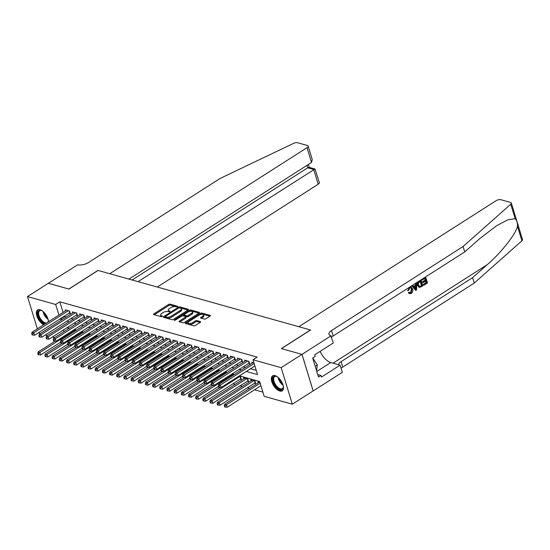 <?xml version="1.0" encoding="UTF-8"?>
<svg xmlns="http://www.w3.org/2000/svg" width="550" height="550" viewBox="0 0 550 550"><rect width="100%" height="100%" fill="white"/><g stroke="black" fill="none" stroke-linecap="round" stroke-linejoin="round"><path stroke-width="0.82" d="M177.506 306.762L177.581 306.261L170.101 304.164A1.121 0.474 -17 0 0 168.582 304.487L153.869 313.885A1.121 0.474 -17 0 0 153.505 314.407A1.121 0.474 -17 0 0 153.759 314.6L161.239 316.697L162.566 316.106L161.418 315.7A3.582 1.513 -17 0 1 160.607 315.074A3.582 1.513 -17 0 1 161.776 313.397L163.006 312.613A3.582 1.513 -17 0 1 167.874 311.575L169.909 311.616L170.163 311.252L169.015 310.846A3.582 1.513 -17 0 1 168.211 310.221A3.582 1.513 -17 0 1 169.379 308.543L170.603 307.759A3.582 1.513 -17 0 1 175.471 306.721L177.506 306.762M279.778 391.036A8.889 4.434 57.4 0 1 272.601 383.749A8.889 4.434 57.4 0 1 272.635 375.836A8.889 4.434 57.4 0 1 275.069 375.623A8.889 4.434 57.4 0 1 282.246 382.903A8.889 4.434 57.4 0 1 282.212 390.823A8.889 4.434 57.4 0 1 279.778 391.036M43.739 324.761A8.889 4.434 57.4 0 1 37.283 317.185A8.889 4.434 57.4 0 1 37.627 309.966A8.889 4.434 57.4 0 1 40.061 309.753A8.889 4.434 57.4 0 1 48.489 321.729M204.38 319.069A1.121 0.474 -17 0 0 205.906 318.739L210.031 316.106A1.121 0.474 -17 0 0 210.396 315.583A1.121 0.474 -17 0 0 210.141 315.384L201.829 313.053A1.121 0.474 -17 0 0 200.31 313.383L185.604 322.774A1.121 0.474 -17 0 0 185.24 323.304A1.121 0.474 -17 0 0 185.488 323.496L193.799 325.827A1.121 0.474 -17 0 0 195.326 325.504L200.303 322.314A1.121 0.474 -17 0 0 200.674 321.791A1.121 0.474 -17 0 0 200.42 321.599L196.866 320.602A1.121 0.474 -17 0 0 195.339 320.925L192.871 322.506A2.991 1.265 -17 0 1 189.956 323.455A2.991 1.265 -17 0 1 188.121 322.85A2.991 1.265 -17 0 1 189.104 321.447L198.784 315.26A2.991 1.265 -17 0 1 201.699 314.311A2.991 1.265 -17 0 1 203.528 314.916A2.991 1.265 -17 0 1 202.551 316.319L200.936 317.35A1.121 0.474 -17 0 0 200.571 317.873A1.121 0.474 -17 0 0 200.826 318.072L204.38 319.069M48.276 283.264L68.833 289.025L97.969 270.414L109.739 273.714L307.024 147.682A3.417 1.444 -17 0 0 308.144 146.08A3.417 1.444 -17 0 0 307.368 145.482L297.577 142.739A3.417 1.444 -17 0 0 293.583 143.364L220.179 178.427L88.653 262.446A7.975 3.369 163 0 1 77.804 264.763L48.283 283.291L68.942 289.059L98.079 270.449L310.482 329.979L281.346 348.59L301.978 354.372L281.167 367.668L292.339 404.216L264.172 396.323L259.648 381.507L239.422 375.836M48.311 283.278L27.5 296.567L55.667 304.466L58.912 315.074M246.304 371.442L257.531 374.591L253 359.776L257.159 357.115L59.826 301.806L55.667 304.466M253 359.776L281.167 367.668M188.127 309.966A1.121 0.474 -17 0 0 188.492 309.444A1.121 0.474 -17 0 0 188.238 309.244L179.926 306.914A1.121 0.474 -17 0 0 178.406 307.244L163.694 316.635A1.121 0.474 -17 0 0 163.329 317.164A1.121 0.474 -17 0 0 163.584 317.357L171.896 319.688A1.121 0.474 -17 0 0 173.415 319.364L188.127 309.966M190.877 309.987L199.189 312.317A1.121 0.474 -17 0 1 199.444 312.51A1.121 0.474 -17 0 1 199.079 313.032L184.367 322.431A1.121 0.474 -17 0 1 182.847 322.754L179.293 321.757A1.121 0.474 -17 0 1 179.039 321.564A1.121 0.474 -17 0 1 179.403 321.042L185.371 317.226A1.121 0.474 -17 0 0 185.735 316.704A1.121 0.474 -17 0 0 185.481 316.511L183.123 315.851A1.121 0.474 -17 0 0 181.603 316.174L175.388 320.141L174.151 320.231L174.405 319.866L189.358 310.31A1.121 0.474 -17 0 1 190.877 309.987L191.18 310.977L198.914 313.143M254.485 383.233L255.743 383.584L254.987 381.116L250.683 379.913L250.979 380.875M247.314 381.226L248.566 381.576L247.809 379.108L243.506 377.898L243.801 378.868M240.137 379.211L241.388 379.562L240.639 377.094L238.425 376.475M69.052 313.197L70.304 313.548L69.554 311.08L65.244 309.87L65.539 310.839M76.23 315.205L77.481 315.562L76.725 313.087L72.421 311.884L72.717 312.847M83.401 317.219L84.659 317.57L83.903 315.102L79.599 313.892L79.894 314.861M90.578 319.227L91.836 319.584L91.08 317.109L86.776 315.906L87.072 316.869M97.756 321.241L99.007 321.592L98.257 319.124L93.947 317.914L94.243 318.883M104.933 323.256L106.184 323.606L105.428 321.138L101.124 319.928L101.42 320.891M112.104 325.263L113.362 325.614L112.606 323.146L108.302 321.942L108.598 322.905M119.281 327.278L120.539 327.628L119.783 325.16L115.479 323.95L115.775 324.919M126.459 329.285L127.71 329.636L126.961 327.168L122.65 325.964L122.946 326.927M133.636 331.299L134.887 331.65L134.131 329.182L129.828 327.972L130.123 328.941M140.807 333.307L142.065 333.664L141.309 331.189L137.005 329.986L137.301 330.949M147.984 335.321L149.243 335.672L148.486 333.204L144.183 331.994L144.478 332.963M155.162 337.329L156.413 337.686L155.664 335.211L151.353 334.008L151.649 334.971M162.339 339.343L163.591 339.694L162.834 337.226L158.531 336.016L158.826 336.985M169.51 341.351L170.768 341.708L170.012 339.233L165.708 338.03L166.004 338.993M176.688 343.365L177.946 343.716L177.189 341.248L172.886 340.038L173.181 341.007M183.865 345.379L185.123 345.73L184.367 343.262L180.056 342.052L180.352 343.014M191.042 347.387L192.294 347.738L191.538 345.269L187.234 344.066L187.529 345.029M198.213 349.401L199.471 349.752L198.715 347.284L194.411 346.074L194.707 347.043M205.391 351.409L206.649 351.759L205.893 349.291L201.589 348.088L201.884 349.051M212.568 353.423L213.826 353.774L213.07 351.306L208.759 350.096L209.055 351.065M219.746 355.431L220.997 355.788L220.241 353.313L215.937 352.11L216.232 353.072M226.916 357.445L228.174 357.796L227.418 355.328L223.114 354.118L223.41 355.087M234.094 359.453L235.352 359.81L234.596 357.335L230.292 356.132L230.587 357.094M241.271 361.467L242.529 361.817L241.773 359.349L237.462 358.139L237.758 359.109M248.449 363.474L249.7 363.832L248.951 361.357L244.64 360.154L244.936 361.116M59.826 301.806L63.071 312.414M64.247 316.264L66.062 317.103M71.067 318.505L73.239 319.11M78.244 320.512L80.41 321.124M85.422 322.527L87.588 323.132M92.593 324.534L94.765 325.146M99.77 326.549L101.942 327.154M106.948 328.563L109.12 329.168M114.125 330.571L116.291 331.183M121.296 332.585L123.468 333.19M128.473 334.593L130.646 335.204M135.651 336.607L137.823 337.212M142.828 338.614L144.994 339.226M149.999 340.629L152.171 341.234M157.176 342.636L159.349 343.248M164.354 344.651L166.526 345.256M171.531 346.658L173.697 347.27M178.702 348.673L180.874 349.278M185.879 350.687L188.052 351.292M193.057 352.694L195.229 353.306M200.234 354.709L202.4 355.314M207.405 356.716L209.577 357.328M214.583 358.731L216.755 359.336M221.76 360.738L223.933 361.35M228.938 362.752L231.103 363.357M236.108 364.76L238.281 365.372M243.286 366.774L245.458 367.379M250.463 368.782L256.252 370.404M252.113 363.131L251.817 362.161L253.907 362.752M233.008 383.763L235.18 384.374M240.185 385.777L242.357 386.382M247.363 387.784L249.535 388.396M254.54 389.799L262.893 392.143M67.753 327.724L68.131 328.969M75.549 330.825L73.384 330.213M82.727 332.832L80.554 332.228M89.904 334.847L87.732 334.242M97.082 336.861L94.909 336.249M104.252 338.869L102.087 338.264M111.43 340.883L109.257 340.271M118.608 342.891L116.435 342.286M125.785 344.905L123.613 344.293M132.956 346.913L130.79 346.308M140.133 348.927L137.961 348.315M147.311 350.934L145.138 350.329M154.488 352.949L152.316 352.337M161.659 354.956L159.493 354.351M168.836 356.971L166.664 356.366M176.014 358.985L173.841 358.373M183.191 360.993L181.019 360.388M190.362 363.007L188.196 362.395M197.539 365.014L195.367 364.409M204.717 367.029L202.544 366.417M211.894 369.036L209.722 368.431M219.065 371.051L216.899 370.439M226.242 373.058L224.07 372.453M233.42 375.072L231.248 374.461M258.156 382.889L257.861 381.92L259.951 382.511M40.281 333.568L38.541 332.688M37.366 328.838L27.5 296.567M301.978 354.372L313.149 390.926L292.339 404.216M54.629 337.59L52.463 336.985M47.458 335.582L45.286 334.971M63.456 329.959L63.972 331.629M234.417 374.433L232.244 373.828M227.239 372.426L225.074 371.814M220.062 370.411L217.896 369.806M212.891 368.404L210.719 367.792M205.714 366.389L203.541 365.784M198.536 364.382L196.364 363.77M191.359 362.368L189.193 361.763M184.188 360.353L182.016 359.748M177.011 358.346L174.838 357.734M169.833 356.331L167.661 355.726M162.656 354.324L160.49 353.712M155.485 352.309L153.312 351.704M148.308 350.302L146.135 349.69M141.13 348.288L138.958 347.683M133.953 346.28L131.787 345.668M126.782 344.266L124.609 343.661M119.604 342.258L117.432 341.646M112.427 340.244L110.254 339.639M105.249 338.229L103.084 337.624M98.079 336.222L95.906 335.61M90.901 334.207L88.729 333.603M83.724 332.2L81.551 331.588M76.546 330.186L74.381 329.581M69.376 328.178L67.203 327.566M60.088 318.924L61.903 319.756M66.907 321.166L69.073 321.771M74.078 323.173L76.251 323.785M81.256 325.188L83.428 325.793M88.433 327.195L90.606 327.807M95.611 329.209L97.776 329.814M102.781 331.217L104.954 331.829M109.959 333.231L112.131 333.836M117.136 335.239L119.309 335.851M124.314 337.253L126.479 337.858M131.484 339.261L133.657 339.873M138.662 341.275L140.834 341.88M145.839 343.289L148.012 343.894M153.017 345.297L155.183 345.909M160.194 347.311L162.36 347.916M167.365 349.319L169.537 349.931M174.542 351.333L176.715 351.938M181.72 353.341L183.886 353.953M188.897 355.355L191.063 355.96M196.068 357.362L198.241 357.974M203.246 359.377L205.418 359.982M210.423 361.384L212.589 361.996M217.601 363.399L219.766 364.004M224.771 365.413L226.944 366.018M231.949 367.421L234.121 368.033M239.126 369.435L241.292 370.04M64.357 316.621L60.198 319.282M168.211 310.221L168.506 311.211A3.582 1.513 -17 0 0 169.317 311.829L169.015 310.846M160.607 315.074L160.909 316.064A3.582 1.513 -17 0 0 161.721 316.683L161.418 315.7M176.942 306.982L170.404 305.154A1.121 0.474 -17 0 0 168.877 305.477L154.337 314.765M165.344 316.766L164.161 317.522M187.956 310.069L180.228 307.904A1.121 0.474 -17 0 0 179.644 307.89M179.554 307.863L178.489 308.089L165.584 316.339L165.323 316.704L166.526 317.13A3.582 1.513 -17 0 0 171.394 316.092L180.214 310.454A3.582 1.513 -17 0 0 181.39 308.777A3.582 1.513 -17 0 0 180.579 308.151L179.554 307.863M165.701 317.481L165.502 316.841M181.39 308.777L181.686 309.76A3.582 1.513 -17 0 1 180.517 311.438L171.696 317.075A3.582 1.513 -17 0 1 166.829 318.113L165.804 317.831M179.871 321.922L185.673 318.216A1.121 0.474 -17 0 0 186.038 317.694L185.735 316.704M182.566 315.831L184.009 314.909A1.121 0.474 -17 0 0 184.264 315.116L186.622 315.776A1.121 0.474 -17 0 0 188.148 315.452L191.558 313.273A2.991 1.265 -17 0 0 192.534 311.871A2.991 1.265 -17 0 0 190.706 311.266A2.991 1.265 -17 0 0 187.791 312.221L184.381 314.401A1.121 0.474 -17 0 0 184.016 314.923L184.312 315.913A1.121 0.474 -17 0 0 184.566 316.106L184.264 315.116M189.269 311.548L189.661 311.3L189.358 310.31M184.566 316.106L186.924 316.766A1.121 0.474 -17 0 0 188.451 316.442L191.861 314.263A2.991 1.265 -17 0 0 192.837 312.861L192.534 311.871M191.18 310.977A1.121 0.474 -17 0 0 189.661 311.3M203.528 314.916L203.83 315.906A2.991 1.265 -17 0 1 202.854 317.309L201.403 318.23M188.121 322.85L188.423 323.84A2.991 1.265 -17 0 0 190.259 324.445A2.991 1.265 -17 0 0 193.174 323.489L192.871 322.506M200.138 322.424L197.161 321.585A1.121 0.474 -17 0 0 195.642 321.915L193.174 323.489M209.866 316.209L202.132 314.043A1.121 0.474 -17 0 0 200.613 314.366L200.262 314.593M188.217 322.286L186.072 323.661M55.083 341.131L38.081 352L39.875 352.502L40.631 354.97L60.541 342.251M38.479 353.781L37.764 353.581L38.067 354.564L38.782 354.771L38.479 353.781L39.875 352.502L74.339 330.481M37.764 353.581L38.081 352M40.631 354.97L38.782 354.771M68.296 310.729L33.832 332.743L32.038 332.241L66.502 310.221M70.022 312.613A1.141 0.481 -17 0 0 69.719 312.771L34.588 335.211L33.832 332.743L32.436 334.022L31.721 333.822L32.024 334.812L32.739 335.012L32.436 334.022M32.739 335.012L34.588 335.211M32.038 332.241L31.721 333.822M45.32 323.751A7.693 3.836 57.4 0 1 39.002 317.591A7.693 3.836 57.4 0 1 38.892 310.578A7.693 3.836 57.4 0 1 41.559 310.544A7.693 3.836 57.4 0 1 42.474 311.004M41.828 310.661A7.122 3.554 -122.6 0 0 39.662 310.764A7.122 3.554 -122.6 0 0 39.621 310.791A7.122 3.554 -122.6 0 0 40.04 317.907A7.122 3.554 -122.6 0 0 46.399 323.063M38.136 309.726A8.834 4.407 -122.6 0 0 38.081 316.999A8.834 4.407 -122.6 0 0 44.447 324.314M48.297 320.121A7.693 3.836 57.4 0 1 48.331 321.145A7.693 3.836 57.4 0 1 48.235 321.894M47.987 322.053A7.122 3.554 -122.6 0 0 48.338 320.849M283.305 385.99A7.693 3.836 57.4 0 1 283.339 387.014A7.693 3.836 57.4 0 1 282.281 389.359A7.693 3.836 57.4 0 1 274.918 385.062A7.693 3.836 57.4 0 1 273.9 376.447A7.693 3.836 57.4 0 1 276.567 376.413A7.693 3.836 57.4 0 1 277.482 376.874M276.836 376.53A7.122 3.554 -122.6 0 0 274.67 376.633A7.122 3.554 -122.6 0 0 274.629 376.661A7.122 3.554 -122.6 0 0 275.536 384.594A7.122 3.554 -122.6 0 0 282.343 388.637A7.122 3.554 -122.6 0 0 282.384 388.609A7.122 3.554 -122.6 0 0 283.346 386.719M316.559 370.728L317.302 364.973L312.757 357.967M315.212 366.307L317.302 364.973M273.144 375.595A8.834 4.407 -122.6 0 0 274.374 385.275A8.834 4.407 -122.6 0 0 282.638 390.466M157.272 287.038L318.202 184.236L313.686 169.462L307.725 167.798L306.982 165.364M138.064 281.655L315.006 168.994L309.045 167.324L307.725 167.798L132.11 279.984M128.941 279.097L311.541 162.449L307.024 147.682M315.006 168.994L319.316 182.627A3.417 1.444 163 0 1 318.202 184.236M308.144 146.08L312.249 159.514L311.541 162.449M421.712 279.4A14.843 7.404 -122.6 0 0 421.795 279.923L422.221 280.046L421.85 279.311M424.806 278.389A14.843 7.404 -122.6 0 0 425.226 280.053L422.599 281.731A14.843 7.404 -122.6 0 0 422.812 282.418L423.383 282.576L422.599 281.731M425.583 281.167A14.843 7.404 -122.6 0 0 426.14 282.604L423.321 284.398A14.843 7.404 -122.6 0 0 423.631 285.113L423.321 284.398M418.041 281.744L417.299 285.423L419.396 287.512L417.869 285.587C417.285 283.697 417.752 282.205 419.265 281.119L421.053 279.971L422.868 285.897L419.396 287.512M411.345 289.245L410.651 292.593L411.063 292.71L411.922 289.403L411.345 289.245M408.788 292.923L409.434 292.298L408.897 292.146L408.265 292.779L409.777 293.728L408.265 292.779M515.164 218.687L510.744 204.229A3.417 1.444 -17 0 0 511.328 203.026L522.5 239.58A3.417 1.444 163 0 1 521.916 240.783L474.258 283.058L472.601 277.654L487.217 264.688C501.263 252.56 515.563 234.444 517.502 226.325C517.543 222.757 516.766 220.206 515.164 218.687L507.918 219.787L496.726 225.617L479.353 238.954L464.736 251.921L333.211 335.94A7.975 3.369 -17 0 0 331.588 337.226M415.669 283.113L415.449 285.244L413.6 286.419M411.661 285.677L415.779 290.428L411.984 285.766L412.727 285.292L413.854 286.749L415.986 285.388L415.993 283.202L416.742 282.728L416.57 289.919L415.779 290.428M464.736 251.921L463.079 246.51L331.554 330.529A7.975 3.369 -17 0 0 328.948 334.269A7.975 3.369 -17 0 0 330.756 335.658L333.334 342.932L314.689 354.846L315.171 356.428L312.675 358.022L318.505 377.087L321.001 375.492L321.489 377.073L340.134 365.159L342.32 372.322L313.184 390.933L302.012 354.386L281.456 348.624L310.592 330.007L298.822 326.707L496.107 200.681A3.417 1.444 -17 0 1 500.754 199.684L510.551 202.434A3.417 1.444 -17 0 1 511.328 203.026M474.258 283.058L342.732 367.084A7.975 3.369 -17 0 0 341.11 368.362M338.436 364.684A7.975 3.369 -17 0 1 341.076 361.673L472.601 277.654M510.744 204.229L463.079 246.51M331.148 335.768L302.012 354.386M340.134 365.159L330.77 362.533A12.822 6.401 57.4 0 1 320.121 351.374M321.001 375.492L317.735 374.578M411.922 289.403L410.726 287.774L409.64 287.987L408.691 290.366L407.392 290.469M409.434 292.298L410.163 292.916L411.063 292.71M407.928 290.627L409.365 287.347L411.022 286.956L412.624 288.949C413.146 290.792 412.686 292.284 411.242 293.418L409.777 293.728M415.972 288.179L415.979 286.213L414.274 287.299L415.965 289.493L415.415 286.048M415.986 285.388L415.449 285.244M420.558 281.105L418.474 282.934L418.578 285.147L420.076 286.715L421.953 285.663L420.558 281.105M419.739 286.694L420.942 286.309M417.869 285.587L417.299 285.423M420.2 281.339A14.843 7.404 -122.6 0 0 421.527 285.546L420.516 286.192M421.953 285.663L421.527 285.546M422.015 279.359L425.501 276.98M423.17 281.889L425.796 280.211L425.171 278.163L422.221 280.046M425.796 280.211L425.226 280.053M423.748 284.522L426.566 282.721L426.002 280.899L423.383 282.576M426.566 282.721L426.14 282.604M425.666 277.028L427.474 282.954L423.954 285.202M62.26 343.145L45.258 354.007L47.052 354.509L47.802 356.978L67.719 344.259M45.657 355.795L44.935 355.589L45.237 356.579L45.959 356.778L45.657 355.795L47.052 354.509L81.51 332.496M44.935 355.589L45.258 354.007M47.802 356.978L45.959 356.778M69.438 345.159L52.429 356.022L54.223 356.524L54.979 358.992L74.896 346.273M52.834 357.803L52.112 357.603L52.415 358.593L53.13 358.793L52.834 357.803L54.223 356.524L88.688 334.503M52.112 357.603L52.429 356.022M54.979 358.992L53.13 358.793M76.608 347.167L59.606 358.029L61.401 358.531L62.157 361.006L82.067 348.281M60.005 359.817L59.29 359.611L59.593 360.601L60.307 360.8L60.005 359.817L61.401 358.531L95.865 336.518M59.29 359.611L59.606 358.029M62.157 361.006L60.307 360.8M83.786 349.181L66.784 360.044L68.578 360.546L69.334 363.014L89.244 350.295M67.183 361.824L66.468 361.625L66.77 362.615L67.485 362.814L67.183 361.824L68.578 360.546L103.042 338.532M66.468 361.625L66.784 360.044M69.334 363.014L67.485 362.814M75.474 312.737L41.009 334.751L39.215 334.249L73.679 312.235M77.199 314.621A1.141 0.481 -17 0 0 76.89 314.786L41.766 337.226L41.009 334.751L39.614 336.036L38.899 335.837L39.201 336.82L39.916 337.026L39.614 336.036M39.916 337.026L41.766 337.226M39.215 334.249L38.899 335.837M82.644 314.751L48.187 336.765L46.393 336.263L80.857 314.249M84.37 316.635A1.141 0.481 -17 0 0 84.067 316.793L48.936 339.233L48.187 336.765L46.791 338.044L46.076 337.844L46.372 338.834L47.094 339.034L46.791 338.044M47.094 339.034L48.936 339.233M46.393 336.263L46.076 337.844M89.822 316.759L55.357 338.779L53.563 338.271L88.027 316.257M91.547 318.643A1.141 0.481 -17 0 0 91.245 318.808L56.114 341.248L55.357 338.779L53.969 340.058L53.247 339.859L53.549 340.842L54.271 341.048L53.969 340.058M54.271 341.048L56.114 341.248M53.563 338.271L53.247 339.859M96.999 318.773L62.535 340.787L60.741 340.285L95.205 318.271M98.725 320.657A1.141 0.481 -17 0 0 98.422 320.815L63.291 343.255L62.535 340.787L61.139 342.066L60.424 341.866L60.727 342.856L61.442 343.056L61.139 342.066M61.442 343.056L63.291 343.255M60.741 340.285L60.424 341.866M90.963 351.189L73.961 362.051L75.756 362.553L76.505 365.028L96.422 352.303M74.36 363.839L73.638 363.639L73.941 364.623L74.662 364.822L74.36 363.839L75.756 362.553L110.213 340.539M73.638 363.639L73.961 362.051M76.505 365.028L74.662 364.822M104.177 320.781L69.713 342.801L67.918 342.293L102.382 320.279M105.902 322.671A1.141 0.481 -17 0 0 105.593 322.829L70.469 345.269L69.713 342.801L68.317 344.08L67.602 343.881L67.904 344.864L68.619 345.07L68.317 344.08M68.619 345.07L70.469 345.269M67.918 342.293L67.602 343.881M98.141 353.203L81.132 364.066L82.926 364.567L83.683 367.036L103.599 354.317M81.537 365.846L80.816 365.647L81.118 366.637L81.833 366.836L81.537 365.846L82.926 364.567L117.391 342.554M80.816 365.647L81.132 364.066M83.683 367.036L81.833 366.836M111.348 322.795L76.89 344.809L75.096 344.307L109.56 322.293M113.073 324.679A1.141 0.481 -17 0 0 112.771 324.837L77.646 347.277L76.89 344.809L75.494 346.094L74.779 345.888L75.082 346.878L75.797 347.077L75.494 346.094M75.797 347.077L77.646 347.277M75.096 344.307L74.779 345.888M105.311 355.211L88.309 366.073L90.104 366.575L90.86 369.05L110.77 356.324M88.708 367.861L87.993 367.661L88.296 368.644L89.011 368.851L88.708 367.861L90.104 366.575L124.568 344.561M87.993 367.661L88.309 366.073M90.86 369.05L89.011 368.851M118.525 324.803L84.061 346.823L82.273 346.321L116.731 324.301M120.251 326.693A1.141 0.481 -17 0 0 119.948 326.851L84.817 349.291L84.061 346.823L82.672 348.102L81.95 347.903L82.252 348.893L82.974 349.092L82.672 348.102M82.974 349.092L84.817 349.291M82.273 346.321L81.95 347.903M112.489 357.225L95.487 368.087L97.281 368.589L98.037 371.058L117.948 358.339M95.886 369.868L95.171 369.669L95.473 370.659L96.188 370.858L95.886 369.868L97.281 368.589L131.746 346.576M95.171 369.669L95.487 368.087M98.037 371.058L96.188 370.858M125.703 326.817L91.238 348.831L89.444 348.329L123.908 326.315M127.428 328.701A1.141 0.481 -17 0 0 127.126 328.859L91.994 351.299L91.238 348.831L89.843 350.116L89.127 349.91L89.43 350.9L90.145 351.099L89.843 350.116M90.145 351.099L91.994 351.299M89.444 348.329L89.127 349.91M119.666 359.232L102.664 370.095L104.459 370.604L105.208 373.072L125.125 360.346M103.063 371.882L102.341 371.683L102.644 372.666L103.366 372.873L103.063 371.882L104.459 370.604L138.916 348.583M102.341 371.683L102.664 370.095M105.208 373.072L103.366 372.873M132.88 328.831L98.416 350.845L96.621 350.343L131.086 328.322M134.606 330.715A1.141 0.481 -17 0 0 134.296 330.873L99.172 353.313L98.416 350.845L97.02 352.124L96.305 351.924L96.608 352.914L97.323 353.114L97.02 352.124M97.323 353.114L99.172 353.313M96.621 350.343L96.305 351.924M126.844 361.247L109.835 372.109L111.629 372.611L112.386 375.079L132.303 362.361M110.241 373.89L109.519 373.691L109.821 374.681L110.543 374.88L110.241 373.89L111.629 372.611L146.094 350.597M109.519 373.691L109.835 372.109M112.386 375.079L110.543 374.88M140.051 330.839L105.593 352.853L103.799 352.351L138.263 330.337M141.776 332.722A1.141 0.481 -17 0 0 141.474 332.881L106.349 355.328L105.593 352.853L104.198 354.138L103.483 353.932L103.785 354.922L104.5 355.121L104.198 354.138M104.5 355.121L106.349 355.328M103.799 352.351L103.483 353.932M134.014 363.254L117.012 374.124L118.807 374.626L119.563 377.094L139.473 364.375M117.411 375.904L116.696 375.705L116.999 376.688L117.714 376.894L117.411 375.904L118.807 374.626L153.271 352.605M116.696 375.705L117.012 374.124M119.563 377.094L117.714 376.894M147.228 332.853L112.764 354.867L110.976 354.365L145.434 332.351M148.954 334.737A1.141 0.481 -17 0 0 148.651 334.895L113.52 357.335L112.764 354.867L111.375 356.146L110.653 355.946L110.956 356.936L111.677 357.136L111.375 356.146M111.677 357.136L113.52 357.335M110.976 354.365L110.653 355.946M141.192 365.269L124.19 376.131L125.984 376.633L126.741 379.101L146.651 366.382M124.589 377.919L123.874 377.712L124.176 378.703L124.891 378.902L124.589 377.919L125.984 376.633L160.449 354.619M123.874 377.712L124.19 376.131M126.741 379.101L124.891 378.902M154.406 334.861L119.941 356.874L118.147 356.373L152.611 334.359M156.131 336.744A1.141 0.481 -17 0 0 155.829 336.909L120.698 359.349L119.941 356.874L118.546 358.16L117.831 357.961L118.133 358.944L118.848 359.15L118.546 358.16M118.848 359.15L120.698 359.349M118.147 356.373L117.831 357.961M148.369 367.283L131.368 378.146L133.162 378.647L133.911 381.116L153.828 368.397M131.766 379.926L131.044 379.727L131.347 380.717L132.069 380.916L131.766 379.926L133.162 378.647L167.619 356.627M131.044 379.727L131.368 378.146M133.911 381.116L132.069 380.916M161.583 336.875L127.119 358.889L125.324 358.387L159.789 336.373M163.309 338.759A1.141 0.481 -17 0 0 162.999 338.917L127.875 361.357L127.119 358.889L125.723 360.168L125.008 359.968L125.311 360.958L126.026 361.158L125.723 360.168M126.026 361.158L127.875 361.357M125.324 358.387L125.008 359.968M155.547 369.291L138.538 380.153L140.333 380.655L141.089 383.13L161.006 370.404M138.944 381.941L138.222 381.734L138.524 382.724L139.246 382.924L138.944 381.941L140.333 380.655L174.797 358.641M138.222 381.734L138.538 380.153M141.089 383.13L139.246 382.924M168.761 338.882L134.296 360.903L132.502 360.394L166.966 338.381M170.479 340.766A1.141 0.481 -17 0 0 170.177 340.931L135.053 363.371L134.296 360.903L132.901 362.182L132.186 361.982L132.488 362.966L133.203 363.172L132.901 362.182M133.203 363.172L135.053 363.371M132.502 360.394L132.186 361.982M162.724 371.305L145.716 382.168L147.51 382.669L148.266 385.138L168.176 372.419M146.114 383.948L145.399 383.749L145.702 384.739L146.417 384.938L146.114 383.948L147.51 382.669L181.974 360.656M145.399 383.749L145.716 382.168M148.266 385.138L146.417 384.938M175.931 340.897L141.474 362.911L139.679 362.409L174.137 340.395M177.657 342.781A1.141 0.481 -17 0 0 177.354 342.939L142.223 365.379L141.474 362.911L140.078 364.189L139.356 363.99L139.659 364.98L140.381 365.179L140.078 364.189M140.381 365.179L142.223 365.379M139.679 362.409L139.356 363.99M169.895 373.312L152.893 384.175L154.688 384.677L155.444 387.152L175.354 374.426M153.292 385.962L152.577 385.763L152.879 386.746L153.594 386.946L153.292 385.962L154.688 384.677L189.152 362.663M152.577 385.763L152.893 384.175M155.444 387.152L153.594 386.946M183.109 342.904L148.644 364.925L146.85 364.416L181.314 342.403M184.834 344.795A1.141 0.481 -17 0 0 184.532 344.953L149.401 367.393L148.644 364.925L147.256 366.204L146.534 366.004L146.836 366.987L147.551 367.194L147.256 366.204M147.551 367.194L149.401 367.393M146.85 364.416L146.534 366.004M177.072 375.327L160.071 386.189L161.865 386.691L162.614 389.159L182.531 376.441M160.469 387.97L159.748 387.771L160.05 388.761L160.772 388.96L160.469 387.97L161.865 386.691L196.322 364.678M159.748 387.771L160.071 386.189M162.614 389.159L160.772 388.96M190.286 344.919L155.822 366.933L154.028 366.431L188.492 344.417M192.012 346.803A1.141 0.481 -17 0 0 191.702 346.961L156.578 369.401L155.822 366.933L154.426 368.218L153.711 368.012L154.014 369.002L154.729 369.201L154.426 368.218M154.729 369.201L156.578 369.401M154.028 366.431L153.711 368.012M184.25 377.334L167.241 388.197L169.036 388.699L169.792 391.174L189.709 378.448M167.647 389.984L166.925 389.785L167.228 390.768L167.949 390.974L167.647 389.984L169.036 388.699L203.5 366.685M166.925 389.785L167.241 388.197M169.792 391.174L167.949 390.974M197.464 346.926L162.999 368.947L161.205 368.445L195.669 346.424M199.183 348.817A1.141 0.481 -17 0 0 198.88 348.975L163.756 371.415L162.999 368.947L161.604 370.226L160.889 370.026L161.191 371.016L161.906 371.216L161.604 370.226M161.906 371.216L163.756 371.415M161.205 368.445L160.889 370.026M191.428 379.349L174.419 390.211L176.213 390.713L176.969 393.181L196.879 380.462M174.817 391.992L174.103 391.793L174.405 392.783L175.12 392.982L174.817 391.992L176.213 390.713L210.678 368.699M174.103 391.793L174.419 390.211M176.969 393.181L175.12 392.982M204.634 348.941L170.177 370.954L168.382 370.453L202.84 348.439M206.36 350.824A1.141 0.481 -17 0 0 206.058 350.982L170.926 373.422L170.177 370.954L168.781 372.24L168.059 372.034L168.362 373.024L169.084 373.223L168.781 372.24M169.084 373.223L170.926 373.422M168.382 370.453L168.059 372.034M198.598 381.356L181.596 392.219L183.391 392.728L184.147 395.196L204.057 382.47M181.995 394.006L181.28 393.807L181.583 394.79L182.298 394.996L181.995 394.006L183.391 392.728L217.855 370.707M181.28 393.807L181.596 392.219M184.147 395.196L182.298 394.996M211.812 350.955L177.347 372.969L175.553 372.467L210.018 350.446M213.538 352.839A1.141 0.481 -17 0 0 213.235 352.997L178.104 375.437L177.347 372.969L175.959 374.248L175.237 374.048L175.539 375.038L176.254 375.237L175.959 374.248M176.254 375.237L178.104 375.437M175.553 372.467L175.237 374.048M205.776 383.371L188.774 394.233L190.568 394.735L191.317 397.203L211.234 384.484M189.173 396.014L188.458 395.814L188.753 396.804L189.475 397.004L189.173 396.014L190.568 394.735L225.026 372.721M188.458 395.814L188.774 394.233M191.317 397.203L189.475 397.004M218.989 352.962L184.525 374.976L182.731 374.474L217.195 352.461M220.715 354.846A1.141 0.481 -17 0 0 220.413 355.004L185.281 377.451L184.525 374.976L183.129 376.262L182.414 376.056L182.717 377.046L183.432 377.245L183.129 376.262M183.432 377.245L185.281 377.451M182.731 374.474L182.414 376.056M212.953 385.378L195.944 396.248L197.739 396.749L198.495 399.217L218.412 386.499M196.35 398.028L195.628 397.829L195.931 398.812L196.653 399.018L196.35 398.028L197.739 396.749L232.203 374.729M195.628 397.829L195.944 396.248M198.495 399.217L196.653 399.018M226.167 354.977L191.702 376.991L189.908 376.489L224.373 354.475M227.886 356.861A1.141 0.481 -17 0 0 227.583 357.019L192.459 379.459L191.702 376.991L190.307 378.269L189.592 378.07L189.894 379.06L190.609 379.259L190.307 378.269M190.609 379.259L192.459 379.459M189.908 376.489L189.592 378.07M220.131 387.393L203.122 398.255L204.916 398.757L205.673 401.225L240.804 378.785A1.141 0.481 163 0 1 241.106 378.627M203.521 400.043L202.806 399.836L203.108 400.826L203.823 401.026L203.521 400.043L204.916 398.757L239.381 376.743M202.806 399.836L203.122 398.255M205.673 401.225L203.823 401.026M233.337 356.984L198.88 378.998L197.086 378.496L231.543 356.482M235.063 358.868A1.141 0.481 -17 0 0 234.761 359.033L199.629 381.473L198.88 378.998L197.484 380.284L196.762 380.084L197.065 381.067L197.787 381.274L197.484 380.284M197.787 381.274L199.629 381.473M197.086 378.496L196.762 380.084M244.764 378.249L210.299 400.269L212.094 400.771L212.85 403.239L247.974 380.799A1.141 0.481 163 0 1 248.284 380.641M210.698 402.05L209.983 401.851L210.286 402.841L211.001 403.04L210.698 402.05L212.094 400.771L246.558 378.751M209.983 401.851L210.299 400.269M212.85 403.239L211.001 403.04M240.515 358.999L206.051 381.013L204.256 380.511L238.721 358.497M242.241 360.882A1.141 0.481 -17 0 0 241.938 361.041L206.807 383.481L206.051 381.013L204.662 382.291L203.94 382.092L204.242 383.082L204.958 383.281L204.662 382.291M204.958 383.281L206.807 383.481M204.256 380.511L203.94 382.092M251.934 380.263L217.477 402.277L219.271 402.779L220.021 405.254L255.152 382.807A1.141 0.481 163 0 1 255.454 382.649M217.876 404.064L217.161 403.858L217.456 404.848L218.178 405.047L217.876 404.064L219.271 402.779L253.729 380.765M217.161 403.858L217.477 402.277M220.021 405.254L218.178 405.047M247.692 361.006L213.228 383.027L211.434 382.518L245.898 360.504M249.418 362.89A1.141 0.481 -17 0 0 249.116 363.055L213.984 385.495L213.228 383.027L211.833 384.306L211.117 384.106L211.42 385.089L212.135 385.296L211.833 384.306M212.135 385.296L213.984 385.495M211.434 382.518L211.117 384.106M259.112 382.271L224.647 404.291L226.442 404.793L227.198 407.261L260.934 385.715M225.053 406.072L224.331 405.873L224.634 406.862L225.356 407.062L225.053 406.072L226.442 404.793L260.178 383.247M224.331 405.873L224.647 404.291M227.198 407.261L225.356 407.062M254.134 363.488L220.406 385.034L218.611 384.533L253.076 362.519M254.891 365.956L221.162 387.502L220.406 385.034L219.01 386.313L218.295 386.114L218.597 387.104L219.312 387.303L219.01 386.313M219.312 387.303L221.162 387.502M218.611 384.533L218.295 386.114M177.691 306.611L177.581 306.261M162.491 316.319L162.387 315.968M170.094 311.465L169.984 311.114M154.124 314.703L153.869 313.885M168.877 305.477L168.582 304.487M170.404 305.154L170.101 304.164M163.948 317.46L163.694 316.635M178.64 308.007L178.406 307.244M180.228 307.904L179.926 306.914M188.389 309.746L188.238 309.244M166.829 318.113L166.526 317.13M171.696 317.075L171.394 316.092M180.517 311.438L180.214 310.454M199.341 312.812L199.189 312.317M179.657 321.86L179.403 321.042M185.673 318.216L185.371 317.226M174.563 320.389L174.405 319.866M191.861 314.263L191.558 313.273M186.924 316.766L186.622 315.776M188.451 316.442L188.148 315.452M201.19 318.168L200.936 317.35M202.854 317.309L202.551 316.319M195.642 321.915L195.339 320.925M197.161 321.585L196.866 320.602M200.571 322.094L200.42 321.599M185.852 323.599L185.604 322.774M200.613 314.366L200.31 313.383M202.132 314.043L201.829 313.053M210.292 315.886L210.141 315.384M69.169 310.97L69.719 312.771M48.118 319.399A7.122 3.554 57.4 0 1 43.051 311.465M43.807 312.153A6.889 3.438 -122.6 0 0 47.816 318.429M283.126 385.268A7.122 3.554 57.4 0 1 278.059 377.334M278.816 378.022A6.889 3.438 -122.6 0 0 282.824 384.299M487.217 264.688L333.046 363.172M333.211 335.94L331.554 330.529M341.076 361.673L342.732 367.084M521.916 240.783L517.502 226.325M316.786 371.463L330.77 362.533M76.34 312.984L76.89 314.786M83.517 314.992L84.067 316.793M90.695 317.006L91.245 318.808M97.873 319.014L98.422 320.815M105.043 321.028L105.593 322.829M112.221 323.036L112.771 324.837M119.398 325.05L119.948 326.851M126.576 327.058L127.126 328.859M133.746 329.072L134.296 330.873M140.924 331.086L141.474 332.881M148.101 333.094L148.651 334.895M155.279 335.108L155.829 336.909M162.449 337.116L162.999 338.917M169.627 339.13L170.177 340.931M176.804 341.137L177.354 342.939M183.982 343.152L184.532 344.953M191.153 345.159L191.702 346.961M198.33 347.174L198.88 348.975M205.508 349.181L206.058 350.982M212.685 351.196L213.235 352.997M219.856 353.21L220.413 355.004M227.033 355.217L227.583 357.019M240.804 378.785L240.254 376.984M234.211 357.232L234.761 359.033M247.974 380.799L247.424 378.998M241.388 359.239L241.938 361.041M255.152 382.807L254.602 381.013M248.559 361.254L249.116 363.055M165.626 317.694L165.323 316.704M309.203 167.365L308.33 164.505M410.623 286.846L411.022 286.956"/></g></svg>

